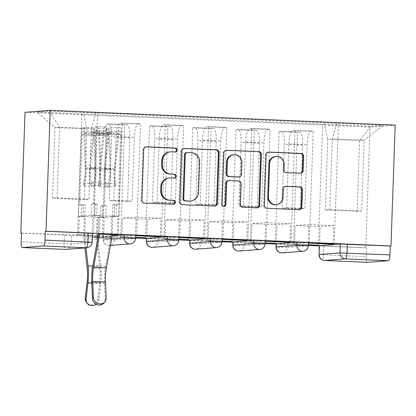 <?xml version="1.0" encoding="UTF-8"?>
<svg xmlns="http://www.w3.org/2000/svg" width="416" height="416" viewBox="0 0 416 416"><rect width="100%" height="100%" fill="white"/><g stroke="black" fill="none" stroke-linecap="round" stroke-linejoin="round"><path stroke-width="0.31" stroke-dasharray="2.08 1.56" d="M276.146 243.828L287.409 244.265L287.3 247.416L276.037 246.979M232.955 241.982L244.218 242.419L244.109 245.57L232.846 245.133M189.764 240.136L201.027 240.573L200.918 243.724L189.654 243.287M146.572 238.29L157.841 238.727L157.726 241.878L146.463 241.441M112.044 235.758L103.381 236.444L114.65 236.881L114.535 240.032L103.272 239.595L111.602 238.935M319.327 245.892L365.773 247.879L369.996 127.046L25.017 112.304M21.533 233.163L97.401 236.408M98.129 236.439L135.538 238.035M146.562 238.508L178.729 239.881M189.753 240.354L221.92 241.727M232.944 242.2L265.112 243.573M276.136 244.046L308.303 245.419M367.38 262.309A5.73 1.466 92.4 0 1 366.2 256.698L319.025 254.55M365.773 247.879L366.512 247.822L366.2 256.698M395.2 125.117L369.996 127.046M92.446 233.402L71.458 235.035L71.146 243.911L21.226 241.951M116.1 136.5A13.187 3.37 92.4 0 1 119.938 123.068L140.452 123.677L138.211 123.848A13.187 3.37 -87.6 0 0 134.373 137.28L132.142 201.131L127.587 201.479L129.818 137.628A13.187 3.37 -87.6 0 0 127 124.717A13.187 3.37 -87.6 0 0 126.896 124.717L124.654 124.888L106.382 124.108L108.623 123.937A13.187 3.37 92.4 0 1 108.727 123.937A13.187 3.37 92.4 0 1 111.545 136.848L109.314 200.699L113.87 200.351L116.1 136.5L134.373 137.28M98.233 235.882L102.471 236.059L106.382 124.108M102.471 236.059L103.574 235.976L104.224 217.365L117.816 216.325L92.903 215.259L92.253 233.87M117.172 234.806L117.816 216.325M118.269 234.853L122.179 122.897M136.547 235.633L140.452 123.677M135.444 235.716L136.094 217.105L122.496 218.145L147.415 219.211L146.765 237.822M135.564 237.344L121.846 236.756L122.496 218.145M121.846 236.756L120.744 236.844L124.654 124.888M159.292 138.346A13.187 3.37 92.4 0 1 163.129 124.914L165.37 124.743L183.643 125.523L181.402 125.694A13.187 3.37 -87.6 0 0 177.564 139.126L175.334 202.977L170.778 203.325L173.009 139.474A13.187 3.37 -87.6 0 0 170.191 126.563A13.187 3.37 -87.6 0 0 170.087 126.563L167.846 126.734L149.573 125.954L151.814 125.783A13.187 3.37 92.4 0 1 151.918 125.783A13.187 3.37 92.4 0 1 154.736 138.694L152.506 202.545L157.061 202.197L159.292 138.346L177.564 139.126M145.668 237.775L149.573 125.954M160.363 236.652L161.008 218.171L147.415 219.211M161.46 236.699L165.37 124.743M179.738 237.479L183.643 125.523M178.636 237.562L179.286 218.951L165.688 219.991L190.606 221.057L189.956 239.668M178.755 239.19L165.038 238.602L165.688 219.991M165.038 238.602L163.935 238.69L167.846 126.734M202.483 140.192A13.187 3.37 92.4 0 1 206.32 126.76L208.562 126.589L226.834 127.369L224.593 127.54A13.187 3.37 -87.6 0 0 220.756 140.972L218.525 204.823L213.97 205.171L216.2 141.32A13.187 3.37 -87.6 0 0 213.382 128.409A13.187 3.37 -87.6 0 0 213.278 128.409L211.037 128.58L192.764 127.8L195.005 127.629A13.187 3.37 92.4 0 1 195.109 127.629A13.187 3.37 92.4 0 1 197.928 140.54L195.697 204.391L200.252 204.043L202.483 140.192L220.756 140.972M188.859 239.621L192.764 127.8M203.554 238.498L204.199 220.017L190.606 221.057M204.651 238.545L208.562 126.589M222.924 239.325L226.834 127.369M221.827 239.408L222.472 220.797L208.879 221.837L233.797 222.903L233.147 241.514M221.946 241.036L208.229 240.448L208.879 221.837M208.229 240.448L207.126 240.536L211.037 128.58M245.674 142.038A13.187 3.37 92.4 0 1 249.512 128.606L251.753 128.435L270.026 129.215L267.784 129.386A13.187 3.37 -87.6 0 0 263.947 142.818L261.716 206.669L257.161 207.017L259.392 143.166A13.187 3.37 -87.6 0 0 256.573 130.255A13.187 3.37 -87.6 0 0 256.469 130.255L254.228 130.426L235.955 129.646L238.196 129.475A13.187 3.37 92.4 0 1 238.3 129.475A13.187 3.37 92.4 0 1 241.119 142.386L238.888 206.237L243.443 205.889L245.674 142.038L263.947 142.818M232.05 241.467L235.955 129.646M246.745 240.344L247.39 221.863L233.797 222.903M247.842 240.391L251.753 128.435M266.115 241.171L270.026 129.215M265.013 241.254L265.663 222.643L252.07 223.683L276.988 224.749L276.338 243.36M265.138 242.882L251.42 242.299L252.07 223.683M251.42 242.299L250.318 242.382L254.228 130.426M288.865 143.884A13.187 3.37 92.4 0 1 292.703 130.452L313.217 131.061L310.976 131.238A13.187 3.37 -87.6 0 0 307.138 144.664L304.907 208.515L300.352 208.863L302.583 145.012A13.187 3.37 -87.6 0 0 299.764 132.101A13.187 3.37 -87.6 0 0 299.66 132.101L297.419 132.272L279.146 131.492L281.388 131.321A13.187 3.37 92.4 0 1 281.492 131.321A13.187 3.37 92.4 0 1 284.305 144.232L282.079 208.083L286.634 207.735L288.865 143.884L307.138 144.664M275.241 243.313L279.146 131.492M289.936 242.19L290.581 223.709L276.988 224.749M291.034 242.237L294.944 130.281M309.306 243.017L313.217 131.061M308.204 243.1L308.854 224.489L295.261 225.529L320.18 226.595L319.53 245.206M308.329 244.728L294.611 244.145L295.261 225.529M294.611 244.145L293.509 244.228L297.419 132.272M286.634 207.735L304.907 208.515M243.443 205.889L261.716 206.669M200.252 204.043L218.525 204.823M157.061 202.197L175.334 202.977M113.87 200.351L132.142 201.131M308.402 242.637L287.409 244.265M265.21 240.791L244.218 242.419M222.019 238.945L201.027 240.573M178.828 237.099L157.841 238.727M135.637 235.253L114.65 236.881M300.352 208.863L282.079 208.083M257.161 207.017L238.888 206.237M213.97 205.171L195.697 204.391M170.778 203.325L152.506 202.545M127.587 201.479L109.314 200.699M84.396 199.633L52.556 198.271L57.112 197.922L59.582 127.202L91.421 128.565L88.951 199.285L84.396 199.633L86.866 128.913L55.026 127.551L59.582 127.202L49.332 111.098L36.988 112.044L83.502 114.036L86.866 128.913M57.112 197.922L88.951 199.285M52.556 198.271L55.026 127.551L36.988 112.044M327.74 139.209L325.27 209.929L329.826 209.581L361.665 210.943L364.135 140.218L359.58 140.566L327.74 139.209L324.376 124.332L83.502 114.036M324.376 124.332L370.885 126.318L383.235 125.372L336.721 123.386L332.296 138.861L364.135 140.218L383.235 125.372M91.421 128.565L95.846 113.09L97.573 112.954L336.721 123.386M95.846 113.09L49.332 111.098M361.665 210.943L357.11 211.292L359.58 140.566L370.885 126.318M329.826 209.581L332.296 138.861M357.11 211.292L325.27 209.929M93.356 233.787L97.573 112.954M85.992 247.863L84.734 236.891A3.437 0.879 92.4 0 1 84.672 235.18L92.373 235.508L78.655 234.91L79.305 216.299L92.903 215.259M78.655 234.91L77.553 234.998L81.775 114.166M293.509 244.228L308.324 244.863M318.432 245.159L322.644 124.462M77.553 234.998L97.406 235.846M120.744 236.844L135.559 237.474M163.935 238.69L178.75 239.32M207.126 240.536L221.941 241.166M250.318 242.382L265.132 243.017M334.225 244.083L338.447 123.25M79.305 216.299L104.224 217.365M103.574 235.976L98.254 235.752M106.168 297.924L105.217 299.104L104.499 283.239A21.497 5.491 92.4 0 1 105.591 266.058L110.973 236.402A3.437 0.879 -87.6 0 0 111.15 234.671L112.102 234.718M333.128 244.036L333.772 225.555L320.18 226.595M366.512 247.822L319.337 245.674M21.533 233.074L71.458 235.035M161.008 218.171L136.094 217.105M204.199 220.017L179.286 218.951M247.39 221.863L222.472 220.797M290.581 223.709L265.663 222.643M333.772 225.555L308.854 224.489M175.079 152.006A1.971 1.903 85.6 0 1 174.512 152.069L170.773 151.913A9.001 8.7 85.6 0 0 169.775 151.928M168.86 178.064A9.001 8.7 85.6 0 1 169.863 178.048L173.602 178.209A1.971 1.903 85.6 0 0 174.164 178.147M145.834 146.905L145.777 146.9A2.813 2.72 85.6 0 0 142.958 149.594L141.19 200.184A2.813 2.72 85.6 0 0 143.811 203.112L172.687 204.344A1.971 1.903 85.6 0 0 173.254 204.282M183.747 148.522L183.685 148.522A2.813 2.72 85.6 0 0 180.872 151.216L179.104 201.807A2.813 2.72 85.6 0 0 181.724 204.729L213.793 206.102A2.813 2.72 85.6 0 0 214.469 206.045M189.79 201.079A9.001 8.7 85.6 0 0 197.803 192.473L198.858 162.12A9.001 8.7 85.6 0 0 190.476 152.755L186.54 152.584A1.971 1.903 85.6 0 0 186.321 152.589M223.751 206.435A1.971 1.903 85.6 0 1 221.333 204.454L223.127 153.02A2.813 2.72 85.6 0 1 225.945 150.327L226.002 150.332M228.384 180.57A2.813 2.72 85.6 0 1 228.701 180.565L237.801 180.955A2.813 2.72 85.6 0 1 240.422 183.877L239.704 204.396A2.813 2.72 85.6 0 0 242.325 207.324L256.048 207.906A2.813 2.72 85.6 0 0 256.724 207.849M238.254 177.013A2.813 2.72 85.6 0 0 240.755 174.325L241.166 162.588A7.524 7.275 85.6 0 0 233.324 154.773M275.584 156.442A7.524 7.275 85.6 0 1 283.431 164.258L283.239 169.806A2.813 2.72 85.6 0 0 285.854 172.734L299.582 173.321A2.813 2.72 85.6 0 0 300.258 173.259M275.574 204.755A7.524 7.275 85.6 0 0 282.266 197.558L283.005 197.501M285.438 186.368L285.381 186.363A2.813 2.72 85.6 0 0 282.563 189.056L282.266 197.558M268.263 152.136L268.206 152.136A2.813 2.72 85.6 0 0 265.387 154.83L263.619 205.416A2.813 2.72 85.6 0 0 266.24 208.343L298.308 209.716A2.813 2.72 85.6 0 0 298.984 209.659M97.412 235.716L98.062 217.11L97.105 217.183L96.455 235.794A7.166 1.83 -87.6 0 0 96.574 239.361L99.908 268.351A17.768 4.54 92.4 0 1 99.819 282.495L97.989 298.553A6.594 6.141 -40.1 0 1 93.366 304.236A6.594 6.141 -40.1 0 1 86.58 302.526M96.158 304.247A6.594 6.141 139.9 0 0 98.862 299.588L100.693 283.53A21.497 5.491 -87.6 0 0 100.802 266.422L97.656 239.06M82.971 216.466L83.372 205.015L79.773 204.859L82.222 134.711A3.437 0.879 92.4 0 1 83.247 131.206A3.437 0.879 92.4 0 1 83.985 133.671L85.228 168.927A13.473 3.442 92.4 0 1 83.554 183.102L84.042 185.973A17.196 4.394 -87.6 0 0 86.185 167.877L84.942 132.621A7.166 1.83 -87.6 0 0 83.408 127.483A7.166 1.83 -87.6 0 0 81.266 134.784L78.416 216.388L81.208 216.169L85.322 216.564L84.37 216.642L83.72 235.253A7.166 1.83 -87.6 0 0 83.84 238.82L84.89 247.946M78.416 216.388L84.37 216.642M104.411 205.915L106.86 135.762A3.437 0.879 92.4 0 1 107.89 132.257A3.437 0.879 92.4 0 1 108.628 134.727L109.871 169.978A13.473 3.442 92.4 0 1 108.191 184.153L108.685 187.023A17.196 4.394 -87.6 0 0 110.828 168.927L109.58 133.676A7.166 1.83 -87.6 0 0 108.051 128.534A7.166 1.83 -87.6 0 0 105.908 135.834L103.059 217.438L105.851 217.225L106.252 205.774L100.812 205.759L100.412 217.209L98.062 217.11M108.191 184.153L98.223 183.726A13.473 3.442 -87.6 0 0 99.902 169.551L98.66 134.3A3.437 0.879 -87.6 0 0 97.921 131.83A3.437 0.879 -87.6 0 0 96.897 135.335L105.908 135.834M98.223 183.726L98.717 186.597L108.685 187.023M98.717 186.597A17.196 4.394 -87.6 0 0 100.859 168.506L99.616 133.25A7.166 1.83 -87.6 0 0 98.082 128.107A7.166 1.83 -87.6 0 0 95.94 135.408L91.234 135.21A7.166 1.83 -87.6 0 1 93.376 127.91A7.166 1.83 -87.6 0 1 94.91 133.047L96.153 168.303A17.196 4.394 -87.6 0 1 94.011 186.399L93.517 183.529A13.473 3.442 -87.6 0 0 95.196 169.354L93.954 134.098A3.437 0.879 -87.6 0 0 93.215 131.633A3.437 0.879 -87.6 0 0 92.186 135.138L106.86 135.762M84.672 235.18L85.322 216.564M97.105 217.183L103.059 217.438M106.252 205.774L102.648 205.618L102.248 217.069L105.851 217.225M102.248 217.069L100.412 217.209M83.554 183.102L93.517 183.529M84.042 185.973L94.011 186.399M84.807 216.325L85.207 204.875L81.609 204.719L81.208 216.169M81.609 204.719L79.773 204.859M85.207 204.875L83.372 205.015M102.648 205.618L100.812 205.759M82.222 134.711L91.234 135.21L81.266 134.784M105.217 299.104A6.594 6.027 -141.1 0 1 103.979 302.973M114.156 216.159L114.556 204.708L118.154 204.859L120.604 134.711A3.437 0.879 -87.6 0 0 119.87 131.342A3.437 0.879 -87.6 0 0 118.903 133.936L115.185 169.572A13.473 3.442 -87.6 0 0 115.877 183.565L115.18 186.524A17.196 4.394 92.4 0 1 114.296 168.662L118.014 133.032A7.166 1.83 92.4 0 1 120.026 127.618A7.166 1.83 92.4 0 1 121.56 134.638L118.711 216.242L115.918 216.455L111.8 216.06L112.757 215.987L112.107 234.588M118.711 216.242L112.757 215.987M93.512 203.809L95.961 133.656A3.437 0.879 -87.6 0 0 95.228 130.286A3.437 0.879 -87.6 0 0 94.26 132.886L90.542 168.522A13.473 3.442 -87.6 0 0 91.234 182.51L90.542 185.474A17.196 4.394 92.4 0 1 89.653 167.612L93.376 131.976A7.166 1.83 92.4 0 1 95.389 126.563A7.166 1.83 92.4 0 1 96.918 133.583L94.068 215.186L91.276 215.4L91.676 203.949L93.512 203.809L97.11 203.96L96.71 215.415L100.022 215.441L94.068 215.186M91.234 182.51L101.202 182.936A13.473 3.442 92.4 0 1 100.511 168.948L104.229 133.312A3.437 0.879 92.4 0 1 105.196 130.712A3.437 0.879 92.4 0 1 105.929 134.082L96.918 133.583M101.202 182.936L100.506 185.9L90.542 185.474M100.506 185.9A17.196 4.394 92.4 0 1 99.622 168.038L103.34 132.402A7.166 1.83 92.4 0 1 105.352 126.989A7.166 1.83 92.4 0 1 106.886 134.009L111.592 134.212A7.166 1.83 92.4 0 0 110.063 127.192A7.166 1.83 92.4 0 0 108.046 132.605L104.328 168.236A17.196 4.394 92.4 0 0 105.212 186.098L105.908 183.139A13.473 3.442 92.4 0 1 105.217 169.146L108.935 133.51A3.437 0.879 92.4 0 1 109.902 130.915A3.437 0.879 92.4 0 1 110.635 134.285L95.961 133.656M111.15 234.671L111.8 216.06M98.42 234.005L99.065 215.514M91.676 203.949L95.274 204.1L94.874 215.556L91.276 215.4M94.874 215.556L96.71 215.415M115.877 183.565L105.908 183.139M115.18 186.524L105.212 186.098M100.022 215.441L99.372 234.042M112.32 216.299L112.715 204.849L116.319 205L115.918 216.455M116.319 205L118.154 204.859M112.715 204.849L114.556 204.708M95.274 204.1L97.11 203.96M120.604 134.711L110.635 134.285L121.56 134.638M103.574 236.408L103.464 239.559A5.73 5.538 85.6 0 0 108.8 245.518A5.73 5.538 -94.4 0 0 114.535 240.032L135.335 238.436A5.73 5.538 -94.4 0 1 130.234 243.916M92.253 233.444L91.941 242.315L71.146 243.911A5.73 5.538 85.6 0 1 66.045 249.387M256.469 130.255L238.196 129.475M213.278 128.409L195.005 127.629M170.087 126.563L151.814 125.783M126.896 124.717L108.623 123.937M299.66 132.101L281.388 131.321M308.209 242.674L308.1 245.82L287.3 247.416A5.73 5.538 -94.4 0 1 282.204 252.892M265.018 240.828L264.909 243.974L244.109 245.57A5.73 5.538 -94.4 0 1 239.013 251.046M221.827 238.982L221.718 242.128L200.918 243.724A5.73 5.538 -94.4 0 1 195.822 249.2M178.636 237.136L178.526 240.282L157.726 241.878A5.73 5.538 -94.4 0 1 152.63 247.354M135.444 235.29L135.528 238.399M302.583 145.012L284.305 144.232M259.392 143.166L241.119 142.386M267.784 129.386L249.512 128.606M216.2 141.32L197.928 140.54M224.593 127.54L206.32 126.76M173.009 139.474L154.736 138.694M181.402 125.694L163.129 124.914M129.818 137.628L111.545 136.848M138.211 123.848L119.938 123.068M310.976 131.238L292.703 130.452M178.719 240.245L178.526 240.282A5.73 5.538 -94.4 0 1 173.425 245.762M221.91 242.091L221.718 242.128A5.73 5.538 -94.4 0 1 216.616 247.608M265.101 243.937L264.909 243.974A5.73 5.538 -94.4 0 1 259.808 249.454M308.287 245.783L308.1 245.82A5.73 5.538 -94.4 0 1 302.999 251.3M92.134 242.278L91.941 242.315A5.73 5.538 85.6 0 1 86.845 247.796M64.449 234.91L64.137 243.786A5.73 1.466 92.4 0 0 65.317 249.397M323.596 245.986L323.284 254.862A5.73 1.466 92.4 0 0 324.511 260.478M170.773 151.913L171.512 151.856M173.602 178.209L174.335 178.152M169.863 178.048L170.596 177.991M172.687 204.344L173.42 204.287M143.811 203.112L144.55 203.055M141.19 200.184L141.929 200.127M142.958 149.594L143.692 149.542M174.512 152.069L175.245 152.012M213.793 206.102L214.526 206.045M181.724 204.729L182.458 204.677M179.104 201.807L179.837 201.75M180.872 151.216L181.605 151.159M186.54 152.584L187.273 152.526M197.803 192.473L198.536 192.416M198.858 162.12L199.597 162.063M190.476 152.755L191.214 152.698M256.048 207.906L256.786 207.854M242.325 207.324L243.058 207.267M239.704 204.396L240.443 204.339M240.422 183.877L241.16 183.825M237.801 180.955L238.54 180.898M228.701 180.565L229.434 180.508M221.333 204.454L222.066 204.396M223.127 153.02L223.865 152.968M241.166 162.588L241.899 162.531M240.755 174.325L241.493 174.268M299.582 173.321L300.316 173.264M285.854 172.734L286.593 172.676M283.239 169.806L283.972 169.749M283.431 164.258L284.164 164.2M282.563 189.056L283.301 188.999M298.308 209.716L299.042 209.659M266.24 208.343L266.978 208.286M263.619 205.416L264.358 205.364M265.387 154.83L266.126 154.773M98.862 299.588L97.989 298.553M98.66 134.3L108.628 134.727M99.902 169.551L109.871 169.978M100.859 168.506L110.828 168.927M99.616 133.25L109.58 133.676M83.985 133.671L93.954 134.098M85.228 168.927L95.196 169.354M86.185 167.877L96.153 168.303M84.942 132.621L94.91 133.047M83.72 235.253L96.455 235.794M84.734 236.891L92.31 237.214M83.84 238.82L96.574 239.361M87.173 267.805L99.908 268.351M87.084 281.949L99.819 282.495M91.785 283.15L100.693 283.53M92.758 266.079L100.802 266.422M104.229 133.312L94.26 132.886M100.511 168.948L90.542 168.522M99.622 168.038L89.653 167.612M103.34 132.402L93.376 131.976M118.903 133.936L108.935 133.51M115.185 169.572L105.217 169.146M114.296 168.662L104.328 168.236M118.014 133.032L108.046 132.605M110.973 236.402L98.238 235.856M104.499 283.239L91.764 282.693M105.591 266.058L92.856 265.512M103.381 236.444L103.272 239.595A5.73 5.73 0 0 0 109.439 245.508L110.422 245.435M299.764 132.101L281.492 131.321M256.573 130.255L238.3 129.475M213.382 128.409L195.109 127.629M170.191 126.563L151.918 125.783M127 124.717L108.727 123.937M173.82 178.204L174.554 178.147M172.905 204.344L173.638 204.287M145.46 146.905L146.198 146.848M174.73 152.069L175.469 152.012M214.105 206.097L214.838 206.04M183.373 148.528L184.106 148.47M256.365 207.901L257.098 207.849M223.387 206.497L224.12 206.445M225.633 150.332L226.366 150.275M285.069 186.368L285.802 186.311M298.62 209.711L299.359 209.654M267.894 152.142L268.627 152.084M299.894 173.316L300.628 173.259M97.921 131.83L107.89 132.257M98.082 128.107L108.051 128.534M83.247 131.206L93.215 131.633M83.408 127.483L93.376 127.91M105.196 130.712L95.228 130.286M105.352 126.989L95.389 126.563M119.87 131.342L109.902 130.915M120.026 127.618L110.063 127.192"/><path stroke-width="0.62" d="M177.216 150.129A1.971 1.903 85.6 0 0 175.386 148.08L146.51 146.843A2.813 2.72 85.6 0 0 143.692 149.542L141.929 200.127A2.813 2.72 85.6 0 0 144.55 203.055L173.42 204.287A1.971 1.903 85.6 0 0 175.391 202.405A1.971 1.903 85.6 0 0 173.56 200.356L169.822 200.195A9.001 8.7 85.6 0 1 161.439 190.83L161.585 186.612A9.001 8.7 85.6 0 1 169.598 178.006A9.001 8.7 85.6 0 1 170.596 177.991L174.335 178.152A1.971 1.903 85.6 0 0 176.306 176.264A1.971 1.903 85.6 0 0 174.47 174.216L170.737 174.06A9.001 8.7 85.6 0 1 162.354 164.694L162.5 160.477A9.001 8.7 85.6 0 1 170.508 151.871A9.001 8.7 85.6 0 1 171.512 151.856L175.245 152.012A1.971 1.903 85.6 0 0 177.216 150.129M175.079 152.006A1.971 1.903 85.6 0 0 174.652 148.138L145.834 146.905M173.254 204.282A1.971 1.903 85.6 0 0 172.822 200.413L169.822 200.195M174.164 178.147A1.971 1.903 85.6 0 0 173.737 174.273L170.737 174.06M297.133 242.2L276.146 243.828L276.037 246.979L297.024 245.346L308.287 245.783L308.402 242.637L297.133 242.2L297.024 245.346A5.73 5.538 -94.4 0 0 302.999 251.3A5.73 5.73 0 0 0 308.287 245.783M253.942 240.354L232.955 241.982L232.846 245.133L253.833 243.5L265.101 243.937L265.21 240.791L253.942 240.354L253.833 243.5A5.73 5.538 -94.4 0 0 259.808 249.454A5.73 5.73 0 0 0 265.101 243.937M210.751 238.508L189.764 240.136L189.654 243.287L210.642 241.654L221.91 242.091L222.019 238.945L210.751 238.508L210.642 241.654A5.73 5.538 -94.4 0 0 216.616 247.608A5.73 5.73 0 0 0 221.91 242.091M167.56 236.662L146.572 238.29L146.463 241.441L167.45 239.808L178.719 240.245L178.828 237.099L167.56 236.662L167.45 239.808A5.73 5.538 -94.4 0 0 173.425 245.762A5.73 5.73 0 0 0 178.719 240.245M300.316 173.264A2.813 2.72 85.6 0 0 303.129 170.57L303.628 156.374A2.813 2.72 85.6 0 0 301.007 153.447L268.939 152.079A2.813 2.72 85.6 0 0 266.126 154.773L264.358 205.364A2.813 2.72 85.6 0 0 266.978 208.286L299.042 209.659A2.813 2.72 85.6 0 0 301.86 206.965L302.458 189.821A2.813 2.72 85.6 0 0 299.837 186.893L286.114 186.306A2.813 2.72 85.6 0 0 283.301 188.999L283.005 197.501A7.524 7.275 85.6 0 1 276.307 204.698A7.524 7.275 85.6 0 1 268.46 196.882L269.625 163.576A7.524 7.275 85.6 0 1 276.323 156.385A7.524 7.275 85.6 0 1 284.164 164.2L283.972 169.749A2.813 2.72 85.6 0 0 286.593 172.676L300.316 173.264M390.983 245.944L46.004 231.202L50.227 110.37L395.2 125.117L390.983 245.944L390.244 246.002L389.938 254.878A5.73 1.466 92.4 0 1 388.268 260.718L367.468 262.309A5.73 1.466 92.4 0 1 367.427 262.314A5.73 1.466 92.4 0 1 367.38 262.309M219.107 152.766A2.813 2.72 85.6 0 0 216.486 149.838L184.423 148.465A2.813 2.72 85.6 0 0 181.605 151.159L179.837 201.75A2.813 2.72 85.6 0 0 182.458 204.677L214.526 206.045A2.813 2.72 85.6 0 0 217.339 203.351L219.107 152.766L218.374 152.818A2.813 2.72 85.6 0 0 215.753 149.895L183.747 148.522M226.678 150.27L258.747 151.642A2.813 2.72 85.6 0 1 261.368 154.57L259.6 205.156A2.813 2.72 85.6 0 1 256.786 207.854L243.058 207.267A2.813 2.72 85.6 0 1 240.443 204.339L241.16 183.825A2.813 2.72 85.6 0 0 238.54 180.898L229.434 180.508A2.813 2.72 85.6 0 0 226.616 183.201L225.872 204.563A1.971 1.903 85.6 0 1 224.12 206.445A1.971 1.903 85.6 0 1 222.066 204.396L223.865 152.968A2.813 2.72 85.6 0 1 226.678 150.27L226.054 150.322M319.53 245.638L319.025 254.55L319.337 245.674L340.324 244.046L340.012 252.923L389.938 254.878M22.495 247.567L65.411 249.402L86.206 247.806L43.29 245.97L22.495 247.567A5.73 1.466 -87.6 0 1 22.448 247.567A5.73 1.466 -87.6 0 1 21.226 241.951L21.533 233.074L20.8 233.132L21.533 233.163M97.401 236.408L98.129 236.439M135.538 238.035L146.562 238.508M178.729 239.881L189.753 240.354M221.92 241.727L232.944 242.2M265.112 243.573L276.136 244.046M308.303 245.419L319.327 245.892M20.8 233.132L25.017 112.304L50.227 110.37M43.29 245.97A5.73 1.466 -87.6 0 0 44.959 240.136L92.134 242.278L92.446 233.402L88.187 233.09L87.875 241.966A5.73 1.466 -87.6 0 1 86.206 247.806A5.73 5.538 85.6 0 0 86.845 247.796A5.73 5.73 0 0 0 92.134 242.278M46.004 231.202L45.271 231.26L44.959 240.136M112.102 234.718L117.172 234.806M117.166 234.936L98.42 234.005M160.358 236.782L135.621 235.706L160.363 236.652M135.559 237.474L145.668 237.775M145.662 237.905L135.564 237.344M203.549 238.628L178.812 237.552L203.554 238.498M178.75 239.32L188.859 239.621M188.854 239.756L178.755 239.19M246.74 240.474L222.004 239.398L246.745 240.344M221.941 241.166L232.05 241.467M232.045 241.602L221.946 241.036M289.931 242.32L265.195 241.244L289.936 242.19M265.132 243.017L275.241 243.313M275.236 243.448L265.138 242.882M333.122 244.166L308.386 243.09L333.128 244.036M112.044 235.758L124.368 234.816L124.259 237.962L135.528 238.399L135.637 235.253L124.368 234.816M308.324 244.863L318.432 245.159M97.406 235.846L98.233 235.882M98.254 235.752L97.412 235.716A3.437 0.879 92.4 0 0 97.469 237.437L97.656 239.06M318.427 245.294L308.329 244.728M390.244 246.002L340.324 244.046M45.271 231.26L88.187 233.09M170.508 151.871L169.775 151.928A9.001 8.7 85.6 0 0 161.767 160.534L162.5 160.477M169.998 174.112A9.001 8.7 85.6 0 1 161.616 164.746L161.767 160.534M169.598 178.006L168.86 178.064A9.001 8.7 85.6 0 0 160.852 186.67L161.585 186.612M169.088 200.252A9.001 8.7 85.6 0 1 160.706 190.887L160.852 186.67M214.469 206.045A2.813 2.72 85.6 0 0 216.606 203.408L218.374 152.818M187.273 152.526A1.971 1.903 85.6 0 0 185.302 154.414L183.752 198.822A1.971 1.903 85.6 0 0 185.583 200.871L189.524 201.037A9.001 8.7 85.6 0 0 190.528 201.022A9.001 8.7 85.6 0 0 198.536 192.416L199.597 162.063A9.001 8.7 85.6 0 0 191.214 152.698L187.273 152.526M187.054 152.532L186.321 152.589A1.971 1.903 85.6 0 0 184.569 154.471L185.302 154.414M190.528 201.022L189.79 201.079A9.001 8.7 85.6 0 1 188.791 201.094L184.85 200.923A1.971 1.903 85.6 0 1 183.014 198.874L184.569 154.471M226.002 150.332L258.747 151.642M256.724 207.849A2.813 2.72 85.6 0 0 258.866 205.213L260.634 154.627A2.813 2.72 85.6 0 0 258.014 151.7M229.122 180.513L228.384 180.57A2.813 2.72 85.6 0 0 225.883 183.258L225.139 204.615L225.872 204.563M223.751 206.435A1.971 1.903 85.6 0 0 225.139 204.615M241.899 162.531A7.524 7.275 85.6 0 0 234.057 154.721A7.524 7.275 85.6 0 0 227.36 161.912L226.954 173.644A2.813 2.72 85.6 0 0 229.57 176.571L238.675 176.961A2.813 2.72 85.6 0 0 241.493 174.268L241.899 162.531M234.057 154.721L233.324 154.773A7.524 7.275 85.6 0 0 226.626 161.97L227.36 161.912M238.987 176.956L238.254 177.013A2.813 2.72 85.6 0 1 237.942 177.018L228.836 176.628A2.813 2.72 85.6 0 1 226.216 173.701L226.626 161.97M276.323 156.385L275.584 156.442A7.524 7.275 85.6 0 0 268.892 163.634L269.625 163.576M276.307 204.698L275.574 204.755A7.524 7.275 85.6 0 1 267.727 196.94L268.892 163.634M298.984 209.659A2.813 2.72 85.6 0 0 301.127 207.022L301.725 189.878A2.813 2.72 85.6 0 0 299.104 186.95L285.438 186.368M300.258 173.259A2.813 2.72 85.6 0 0 302.396 170.622L302.89 156.432A2.813 2.72 85.6 0 0 300.274 153.504L268.263 152.136M87.454 303.566L86.58 302.526A6.594 6.141 -40.1 0 1 85.254 298.007L86.128 299.042A6.594 6.141 139.9 0 0 87.454 303.566A6.594 6.141 139.9 0 0 96.158 304.247M84.89 247.946L87.173 267.805A17.768 4.54 92.4 0 1 87.084 281.949L85.254 298.007M86.128 299.042L87.958 282.984A21.497 5.491 -87.6 0 0 88.067 265.881L85.992 247.863M93.434 297.383A6.594 6.027 38.9 0 0 97.942 303.451A6.594 6.027 38.9 0 0 104.931 301.798A6.594 6.027 38.9 0 0 106.168 297.924L105.451 282.064L92.716 281.518L93.434 297.383L92.482 298.558L91.764 282.693A21.497 5.491 92.4 0 1 92.856 265.512L98.238 235.856A3.437 0.879 -87.6 0 0 98.415 234.125M104.931 301.798L103.979 302.973A6.594 6.027 -141.1 0 1 96.99 304.632A6.594 6.027 -141.1 0 1 92.482 298.558M105.451 282.064A17.768 4.54 -87.6 0 1 106.356 267.857L111.732 238.202A7.166 1.83 92.4 0 0 112.107 234.598L99.372 234.052A7.166 1.83 92.4 0 1 98.998 237.656L93.616 267.316A17.768 4.54 -87.6 0 0 92.716 281.518M174.652 148.138L175.386 148.08M172.822 200.413L173.56 200.356M173.737 174.273L174.47 174.216M276.338 243.792L276.229 246.943A5.73 5.538 85.6 0 0 281.564 252.902A5.73 5.538 -94.4 0 0 282.204 252.892L302.999 251.3M233.147 241.946L233.038 245.097A5.73 5.538 85.6 0 0 238.373 251.056A5.73 5.538 -94.4 0 0 239.013 251.046L259.808 249.454M189.956 240.1L189.847 243.251A5.73 5.538 85.6 0 0 195.182 249.21A5.73 5.538 -94.4 0 0 195.822 249.2L216.616 247.608M146.765 238.254L146.656 241.405A5.73 5.538 85.6 0 0 151.991 247.364A5.73 5.538 -94.4 0 0 152.63 247.354L173.425 245.762M319.025 254.55A5.73 5.73 0 0 0 324.511 260.478A5.73 1.466 92.4 0 0 324.553 260.478A5.73 5.538 -94.4 0 1 319.218 254.514L340.012 252.923A5.73 5.538 -94.4 0 0 345.353 258.882L324.553 260.478L367.468 262.309M388.268 260.718L345.353 258.882A5.73 1.466 -87.6 0 0 347.022 253.042L347.334 244.171M111.602 238.935L124.259 237.962A5.73 5.538 -94.4 0 0 130.234 243.916A5.73 5.73 0 0 0 135.528 238.399M22.448 247.567L65.364 249.402A5.73 5.73 0 0 0 66.045 249.387A5.73 5.538 85.6 0 1 65.411 249.402A5.73 1.466 92.4 0 1 65.364 249.402A5.73 1.466 92.4 0 1 65.317 249.397M161.616 164.746L162.354 164.694M160.706 190.887L161.439 190.83M145.886 146.895L146.51 146.843M216.606 203.408L217.339 203.351M183.799 148.512L184.423 148.465M215.753 149.895L216.486 149.838M183.014 198.874L183.752 198.822M184.85 200.923L185.583 200.871M188.791 201.094L189.524 201.037M260.634 154.627L261.368 154.57M258.866 205.213L259.6 205.156M225.883 183.258L226.616 183.201M226.216 173.701L226.954 173.644M228.836 176.628L229.57 176.571M237.942 177.018L238.675 176.961M267.727 196.94L268.46 196.882M285.49 186.352L286.114 186.306M299.104 186.95L299.837 186.893M301.725 189.878L302.458 189.821M301.127 207.022L301.86 206.965M268.315 152.126L268.939 152.079M300.274 153.504L301.007 153.447M302.89 156.432L303.628 156.374M302.396 170.622L303.129 170.57M92.31 237.214L97.469 237.437M87.958 282.984L91.785 283.15M88.067 265.881L92.758 266.079M111.732 238.202L98.998 237.656M106.356 267.857L93.616 267.316M130.234 243.916L110.422 245.435M146.463 241.441A5.73 5.73 0 0 0 152.63 247.354M189.654 243.287A5.73 5.73 0 0 0 195.822 249.2M232.846 245.133A5.73 5.73 0 0 0 239.013 251.046M276.037 246.979A5.73 5.73 0 0 0 282.204 252.892M324.511 260.478L367.427 262.314M66.045 249.387L86.845 247.796"/></g></svg>
